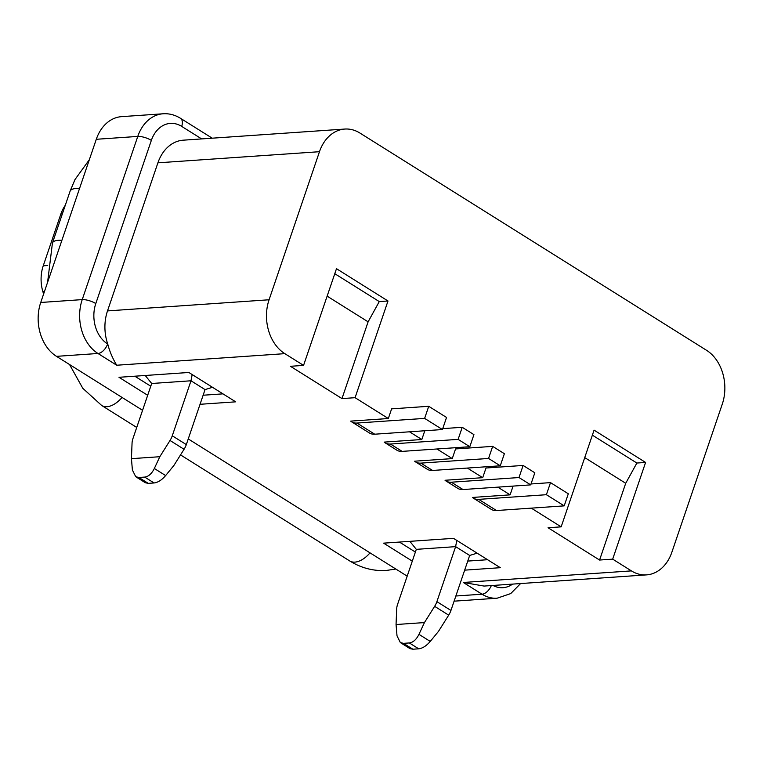 <?xml version="1.0" encoding="UTF-8"?>
<svg xmlns="http://www.w3.org/2000/svg" width="763" height="763" viewBox="0 0 763 763"><rect width="100%" height="100%" fill="white"/><g stroke="black" fill="none" stroke-linecap="round" stroke-linejoin="round"><path stroke-width="1.14" d="M65.303 205.237A33.629 25.532 86.1 0 0 60.878 213.993L43.243 265.801A33.629 25.532 86.1 0 0 42.823 291.466L43.596 294.079M448.692 615.15L434.633 606.337A13.448 7.668 122.1 0 0 436.894 601.645L450.943 610.448A13.448 7.668 -57.9 0 1 448.692 615.15L438.487 631.373L430.246 641.425C426.45 645.87 422.607 648.331 418.696 648.817L412.869 649.218L409.96 648.607L400.356 642.58L403.503 643.352L409.33 642.942C413.145 642.446 416.35 639.575 418.963 634.349L424.438 622.57L396.054 624.525L397.018 635.865L400.356 642.58M434.633 606.337L424.438 622.57M396.054 624.525L396.684 608.95A13.448 7.668 122.1 0 1 397.59 604.353L416.312 549.35L455.616 546.642L436.894 601.645M450.943 610.448L469.665 555.454L477.123 553.165M469.665 555.454L455.616 546.642L456.779 540.414M409.865 541.349L416.312 549.35M415.387 552.069L399.421 542.064M487.586 559.718L467.748 561.082M412.306 561.139L383.608 543.151L453.48 538.344L500.309 567.691L464.657 570.152M184.064 449.283L170.015 440.48A13.448 7.668 122.1 0 0 172.266 435.787L186.325 444.591A13.448 7.668 -57.9 0 1 184.064 449.283L173.869 465.516L165.628 475.568C161.832 480.003 157.979 482.474 154.069 482.96L148.251 483.361L145.342 482.741L135.738 476.722L138.885 477.485L144.703 477.085C148.518 476.589 151.732 473.718 154.336 468.492L159.82 456.713L131.436 458.668L132.39 469.998L135.738 476.722M170.015 440.48L159.82 456.713M131.436 458.668L132.056 443.093A13.448 7.668 122.1 0 1 132.972 438.496L151.694 383.493L190.998 380.785L205.047 389.597L212.505 387.299M186.325 444.591L205.047 389.597M172.266 435.787L190.998 380.785L192.162 374.557M145.237 375.482L151.694 383.493M222.968 393.861L203.13 395.224M150.769 386.212L134.803 376.207M147.679 395.282L118.99 377.294L188.852 372.478L235.691 401.834L200.04 404.295M458.115 439.374L390.427 444.037A23.539 13.41 122.1 0 1 385.134 442.836L396.836 450.17A23.539 13.41 -57.9 0 0 402.139 451.381L469.817 446.717L458.115 439.374L462.225 427.29L473.937 434.633L469.817 446.717M442.731 428.634L462.225 427.29M385.134 442.836A23.539 13.41 122.1 0 1 384.161 442.111L421.815 439.517L424.8 430.761M488.558 458.458L420.871 463.122A23.539 13.41 122.1 0 1 415.568 461.911L427.28 469.255A23.539 13.41 -57.9 0 0 432.583 470.456L500.261 465.802L488.558 458.458L492.669 446.374L504.381 453.708L500.261 465.802M415.568 461.911A23.539 13.41 122.1 0 1 414.605 461.195L452.259 458.601L455.559 448.93L492.669 446.374M519.002 477.543L451.315 482.206A23.539 13.41 122.1 0 1 446.012 480.995L457.724 488.33A23.539 13.41 -57.9 0 0 463.027 489.541L530.705 484.877L519.002 477.543L523.113 465.449L534.825 472.793L530.705 484.877M446.012 480.995A23.539 13.41 122.1 0 1 445.048 480.27L482.702 477.676L486.002 468.005L523.113 465.449M473.413 498.172A23.539 13.41 122.1 0 0 478.716 499.374L546.394 494.71L564.2 505.869L496.513 510.533A23.539 13.41 -57.9 0 1 491.21 509.322L473.413 498.172A23.539 13.41 122.1 0 1 472.44 497.447L510.104 494.853L513.089 486.088M531.019 483.971L550.514 482.626L568.311 493.785L564.2 505.869M550.514 482.626L546.394 494.71M584.725 457.6L625.708 483.284L599.575 560.042L548.053 527.748L561.158 526.851L594.072 430.151L645.593 462.435L636.867 463.036L592.374 435.158M625.708 483.284L636.867 463.036M645.593 462.435L612.679 559.145L599.575 560.042M454.119 601.11A40.353 30.644 86.1 0 0 455.664 601.063L497.142 598.202A40.353 30.644 -93.9 0 1 482.025 594.205A10.091 5.751 -57.9 0 0 491.334 585.574M327.136 296.149L368.109 321.833L379.268 301.585L387.995 300.984L336.483 268.69L303.56 365.391L284.828 353.651A40.353 30.644 -93.9 0 1 269.072 299.773L319.478 151.703A40.353 30.644 -93.9 0 1 344.809 129.052A40.353 30.644 -93.9 0 1 359.926 133.048L706.509 350.284A40.353 30.644 -93.9 0 1 722.265 404.161L671.86 552.231A40.353 30.644 -93.9 0 1 646.528 574.882L484.076 586.07L463.294 582.465L631.411 570.886L612.679 559.145M646.528 574.882A40.353 30.644 -93.9 0 1 631.411 570.886M344.809 129.052L183.244 140.182A40.353 30.644 86.1 0 0 157.912 162.824L107.507 310.903A40.353 30.644 86.1 0 0 107.755 344.065C109.557 351.247 112.543 358.295 116.71 365.229L97.979 353.488L56.491 356.35L142.567 410.303M379.268 301.585L334.776 273.698M368.109 321.833L341.977 398.591L290.455 366.297L303.56 365.391M387.995 300.984L355.081 397.685L341.977 398.591M351.638 421.844A23.539 13.41 122.1 0 0 356.941 423.055L424.629 418.391L442.426 429.54L374.738 434.204A23.539 13.41 -57.9 0 1 369.435 433.002L351.638 421.844A23.539 13.41 122.1 0 1 350.675 421.119L388.329 418.525L355.081 397.685M388.329 418.525L391.619 408.854L428.739 406.298L424.629 418.391M428.739 406.298L446.536 417.456L442.426 429.54M421.815 439.517L409.521 431.81M452.259 458.601L436.922 448.987M482.702 477.676L467.366 468.062M510.104 494.853L497.81 487.147M561.158 526.851L531.296 508.139M188.251 438.925L407.194 576.16M107.755 344.065L107.612 343.97A10.091 5.751 122.1 0 1 97.979 353.488A40.353 30.644 -93.9 0 1 82.223 299.611L137.769 136.424A40.353 30.644 -93.9 0 1 163.101 113.782L121.613 116.644A40.353 30.644 86.1 0 0 96.291 139.286L40.735 302.472A40.353 30.644 86.1 0 0 56.491 356.35M62.356 213.888L60.878 213.993M43.243 265.801L47.716 265.486M44.521 291.352L42.823 291.466M418.963 634.349L430.246 641.425M418.696 648.817L409.33 642.942M403.503 643.352L412.869 649.218M154.336 468.492L165.628 475.568M154.069 482.96L144.703 477.085M138.885 477.485L148.251 483.361M390.427 444.037L402.139 451.381M420.871 463.122L432.583 470.456M451.315 482.206L463.027 489.541M478.716 499.374L496.513 510.533M455.864 596.008L482.025 594.205L463.294 582.465M512.612 584.105A30.262 22.976 -93.9 0 1 492.984 585.459M319.478 151.703L157.912 162.824M107.507 310.903L269.072 299.773M284.828 353.651L116.71 365.229M356.941 423.055L374.738 434.204M40.735 302.472L82.223 299.611A10.091 3.176 18.8 0 1 95.795 303.569L151.351 140.382A10.091 3.176 -161.2 0 0 137.769 136.424L96.291 139.286M151.351 140.382A30.262 22.976 -93.9 0 1 181.68 126.391A10.091 5.751 122.1 0 0 180.488 118.294L212.228 138.189M107.612 343.97A30.262 22.976 -93.9 0 1 95.795 303.569M201.661 138.914L181.68 126.391M395.816 569.026L386.45 570.438C373.555 571.268 361.29 568.092 349.654 560.91A23.539 13.41 -57.9 0 0 354.957 562.112A23.539 13.41 -57.9 0 0 370.017 552.86M136.73 427.452L101.689 405.487A23.539 13.41 -57.9 0 0 106.992 406.698A23.539 13.41 -57.9 0 0 122.051 397.447M47.583 282.358L52.437 243.006A23.539 7.401 18.8 0 1 58.331 240.326A23.539 7.401 18.8 0 1 61.889 240.326M52.437 243.006L70.082 191.208A23.539 7.401 18.8 0 1 75.966 188.518A23.539 7.401 18.8 0 1 79.524 188.528M497.142 598.202L510.743 593.576L520.595 583.552M163.101 113.782C169.1 113.372 174.899 114.87 180.488 118.294M101.689 405.487L82.795 388.3L69.547 364.533M70.082 191.208L75.003 179.524L89.338 159.705M349.654 560.91L180.535 454.91"/></g></svg>
